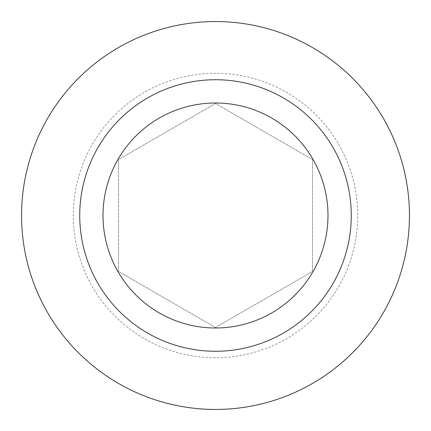 <?xml version="1.0" encoding="UTF-8"?>
<svg xmlns="http://www.w3.org/2000/svg" width="431" height="431" viewBox="0 0 431 431"><rect width="100%" height="100%" fill="white"/><g stroke="black" fill="none" stroke-linecap="round" stroke-linejoin="round"><path stroke-width="0.32" stroke-dasharray="2.15 1.62" d="M215.5 327.991A112.491 112.491 0 0 1 103.009 215.5A112.491 112.491 0 0 1 215.5 103.009A112.491 112.491 0 0 1 327.991 215.5A112.491 112.491 0 0 1 215.5 327.991A112.491 112.491 0 0 1 103.009 215.5A112.491 112.491 0 0 1 215.5 103.009A112.491 112.491 0 0 0 103.009 215.5A112.491 112.491 0 0 0 215.5 327.991A112.491 112.491 0 0 0 327.991 215.5A112.491 112.491 0 0 0 215.5 103.009A112.491 112.491 0 0 1 327.991 215.5A112.491 112.491 0 0 1 215.5 327.991M215.5 351.265A135.765 135.765 0 0 1 79.735 215.5A135.765 135.765 0 0 1 215.5 79.735A135.765 135.765 0 0 1 351.265 215.5A135.765 135.765 0 0 1 215.5 351.265M215.5 409.45A193.95 193.95 0 0 1 21.55 215.5A193.95 193.95 0 0 1 215.5 21.55A193.95 193.95 0 0 1 409.45 215.5A193.95 193.95 0 0 1 215.5 409.45M215.5 357.73A142.23 142.23 0 0 1 73.27 215.5A142.23 142.23 0 0 1 215.5 73.27A142.23 142.23 0 0 1 357.73 215.5A142.23 142.23 0 0 1 215.5 357.73M215.5 327.479L312.475 271.487L312.475 159.513L215.5 103.521L118.525 159.513L118.525 271.487L215.5 327.479L118.525 271.487L118.525 159.513L215.5 103.521L312.475 159.513L312.475 271.487L215.5 327.479"/><path stroke-width="0.65" d="M215.5 327.991A112.491 112.491 0 0 1 103.009 215.5A112.491 112.491 0 0 1 215.5 103.009A112.491 112.491 0 0 1 327.991 215.5A112.491 112.491 0 0 1 215.5 327.991M215.5 351.265A135.765 135.765 0 0 1 79.735 215.5A135.765 135.765 0 0 1 215.5 79.735A135.765 135.765 0 0 1 351.265 215.5A135.765 135.765 0 0 1 215.5 351.265M215.5 409.45A193.95 193.95 0 0 1 21.55 215.5A193.95 193.95 0 0 1 215.5 21.55A193.95 193.95 0 0 1 409.45 215.5A193.95 193.95 0 0 1 215.5 409.45"/></g></svg>
